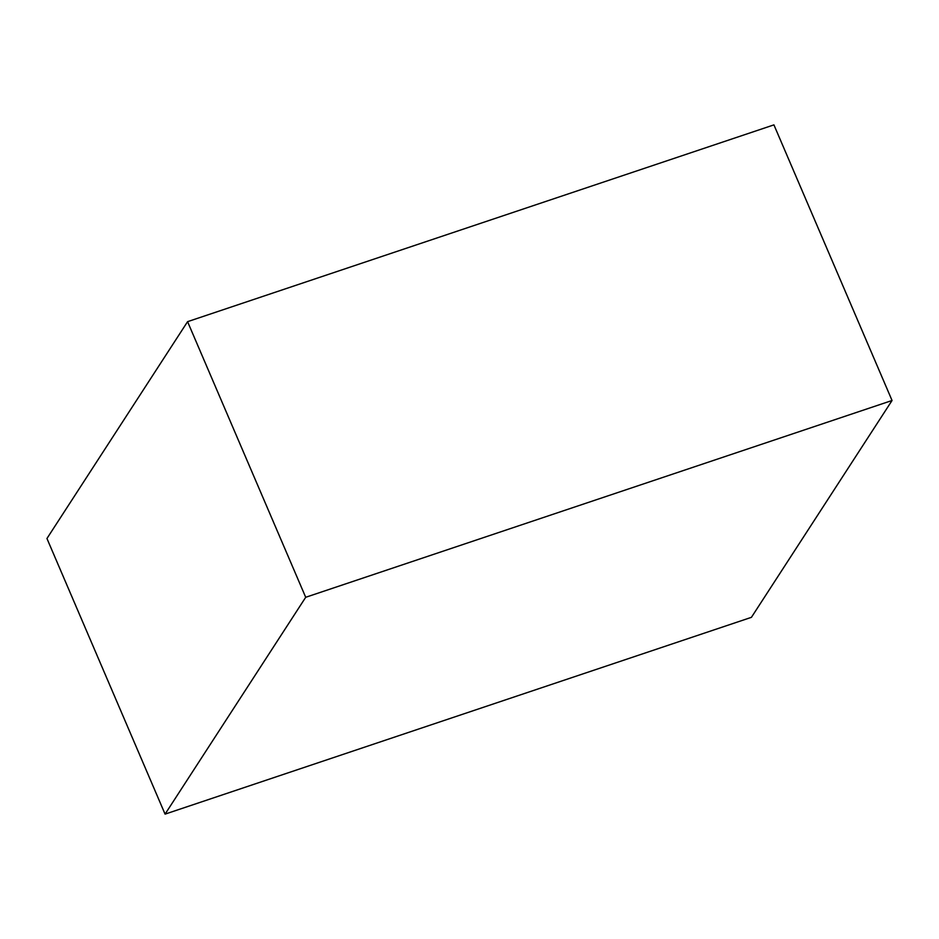 <?xml version="1.0" encoding="UTF-8"?>
<svg xmlns="http://www.w3.org/2000/svg" width="939" height="939" viewBox="0 0 939 939"><rect width="100%" height="100%" fill="white"/><g stroke="black" fill="none" stroke-linecap="round" stroke-linejoin="round"><path stroke-width="1.41" d="M892.05 400.495L773.924 124.875L187.577 321.666L46.95 538.505L165.076 814.125L751.423 617.334L892.05 400.495L305.703 597.286L187.577 321.666M305.703 597.286L165.076 814.125"/></g></svg>
